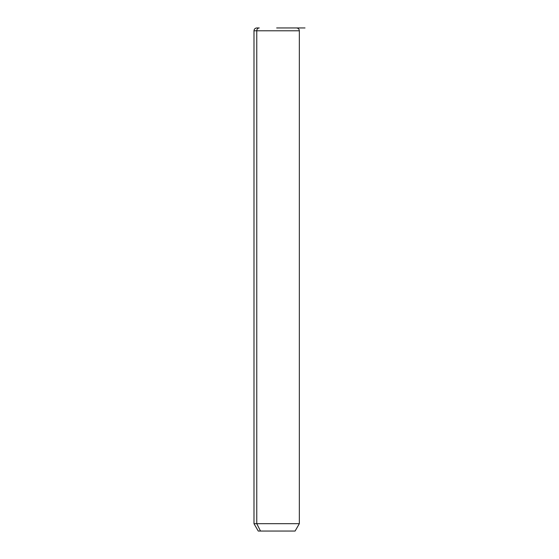 <?xml version="1.0" encoding="UTF-8"?>
<svg xmlns="http://www.w3.org/2000/svg" width="559" height="559" viewBox="0 0 559 559"><rect width="100%" height="100%" fill="white"/><g stroke="black" fill="none" stroke-linecap="round" stroke-linejoin="round"><path stroke-width="0.84" d="M296.508 27.95C298.226 28.118 299.17 29.061 299.338 30.787L299.338 523.685L295.089 531.05L260.501 531.05L256.77 523.685L299.338 523.685L256.77 523.685L260.501 531.05L258.244 531.05L253.989 523.685L256.77 523.685L256.77 30.787L299.338 30.787L256.77 30.787L256.77 523.685L253.989 523.685L253.989 30.787L256.77 30.787L253.989 30.787C254.156 29.061 255.107 28.118 256.826 27.95L259.257 27.95A2.837 2.488 90 0 0 256.77 30.787A2.837 2.488 -90 0 1 259.257 27.95L256.826 27.95M260.501 531.05L292.832 531.05M276.663 27.95L305.011 27.95"/></g></svg>
